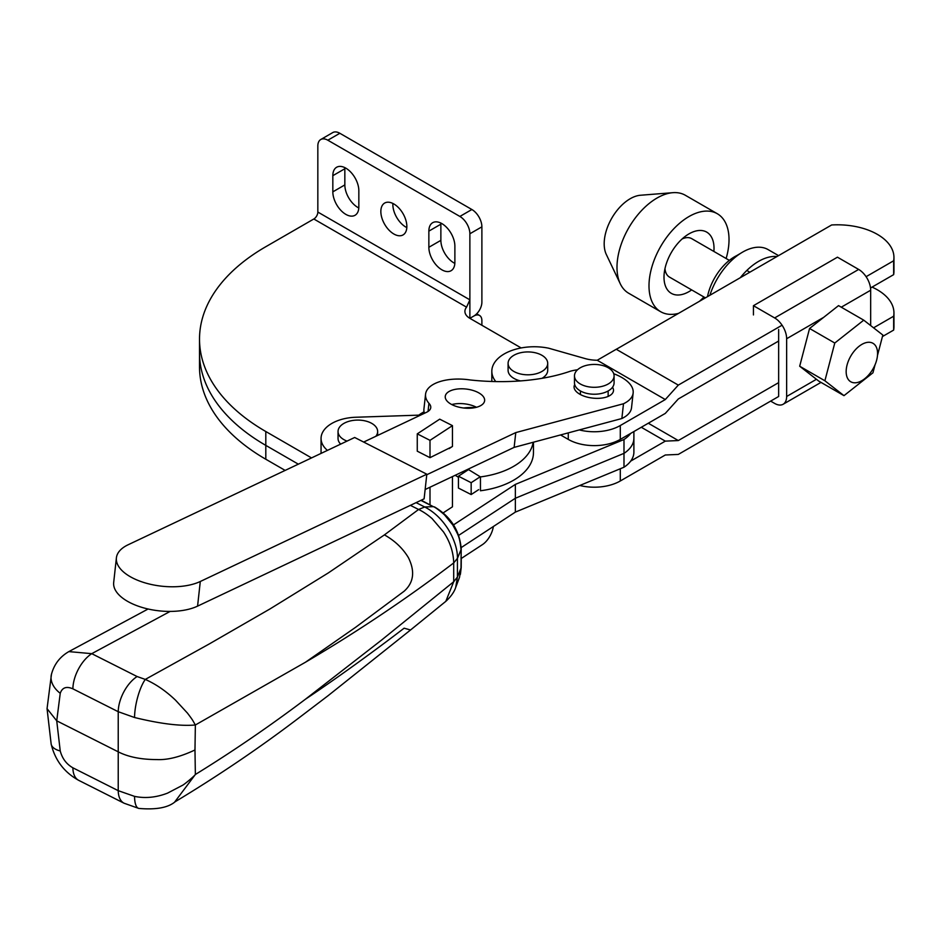 <?xml version="1.0" encoding="UTF-8"?>
<svg xmlns="http://www.w3.org/2000/svg" width="941" height="941" viewBox="0 0 941 941"><rect width="100%" height="100%" fill="white"/><g stroke="black" fill="none" stroke-linecap="round" stroke-linejoin="round"><path stroke-width="1.41" d="M463.666 407.994A39.616 22.866 180 0 1 475.24 407.582A39.616 22.866 180 0 0 463.666 407.994M521.173 347.947L469.877 318.329A16.973 9.798 180 0 1 464.913 311.389A16.973 9.798 180 0 1 466.56 307.166L313.824 218.994A5.658 3.27 120 0 0 317.835 212.054L317.835 145.984A14.15 8.163 60 0 1 320.763 139.515L332.761 132.575A14.15 8.163 60 0 1 339.842 133.281L471.876 209.514A14.15 8.163 60 0 1 481.886 226.84L481.886 302.155A11.316 6.54 -60 0 1 473.876 316.011L469.877 318.329L473.876 316.011A11.316 6.54 -60 0 1 479.534 315.458A11.316 6.54 -60 0 1 481.886 320.634L481.886 325.257M265.809 431.519A226.346 130.681 180 0 1 199.516 339.113L199.516 352.981A226.346 130.681 0 0 0 265.809 445.387L298.332 464.16L265.809 445.387L265.809 431.519L311.53 457.914M285.147 470.406L265.809 459.243L265.809 445.387A226.346 130.681 0 0 1 199.516 352.981L199.516 366.837A226.346 130.681 0 0 0 265.809 459.243M393.856 234.003A18.397 10.622 60 0 1 381.834 217.794A18.397 10.622 60 0 1 384.657 203.056A18.397 10.622 60 0 1 393.856 203.974A18.397 10.622 60 0 1 405.865 220.182A18.397 10.622 60 0 1 403.054 234.921A18.397 10.622 60 0 1 393.856 234.003M392.891 203.456A18.397 10.622 -120 0 0 405.853 227.075A18.397 10.622 -120 0 0 406.818 227.593M358.839 206.855A18.397 10.622 60 0 1 355.039 215.277A18.397 10.622 60 0 1 345.841 214.372A18.397 10.622 60 0 1 332.832 191.846L332.832 175.673A18.397 10.622 60 0 1 336.643 167.251A18.397 10.622 60 0 1 350.817 172.179A18.397 10.622 60 0 1 358.839 190.694L358.839 206.855M344.876 167.651A18.397 10.622 -120 0 0 344.841 168.745L344.841 184.918A18.397 10.622 -120 0 0 357.839 207.443A18.397 10.622 -120 0 0 358.803 207.949M454.879 262.304A18.397 10.622 60 0 1 451.068 270.726A18.397 10.622 60 0 1 441.87 269.808A18.397 10.622 60 0 1 428.861 247.283L428.861 231.121A18.397 10.622 60 0 1 432.672 222.699A18.397 10.622 60 0 1 446.846 227.628A18.397 10.622 60 0 1 454.879 246.13L454.879 262.304M440.906 223.088A18.397 10.622 -120 0 0 440.87 224.181L440.87 240.355A18.397 10.622 -120 0 0 453.88 262.88A18.397 10.622 -120 0 0 454.844 263.398M481.886 226.84L469.877 233.768L469.877 299.838L466.56 307.166M418.839 415.146A39.616 22.866 180 0 1 422.685 412.57L424.05 411.782M199.516 339.113A226.346 130.681 180 0 1 265.809 246.707L313.824 218.994M320.763 139.515A14.15 8.163 60 0 1 327.833 140.209L339.842 133.281M469.877 233.768A14.15 8.163 -120 0 0 459.878 216.442L327.833 140.209M893.656 274.643A56.589 32.676 0 0 0 893.95 271.337L893.95 257.481A56.589 32.676 180 0 1 893.656 260.775L893.656 274.643L870.519 287.993M568.27 432.872L568.27 439.4A36.781 21.231 0 0 0 620.295 439.4L665.299 413.405L678.308 398.972L778.642 341.042M620.295 439.4L620.295 425.532L665.299 399.549L678.308 385.104L782.065 325.21M866.096 276.689L893.656 260.775M893.95 257.481A56.589 32.676 180 0 0 831.644 224.97L617.625 348.535A28.289 16.338 180 0 1 616.249 349.276L597.229 360.25L665.299 399.549M678.308 385.104L616.249 349.276M620.295 425.532A36.781 21.231 180 0 1 579.315 429.919M495.778 381.575A42.439 24.501 180 0 1 491.825 371.248A42.439 24.501 180 0 1 548.779 348.229L585.102 358.568A28.289 16.338 0 0 0 597.229 360.25M568.27 439.4L560.554 434.942M873.566 327.821L893.656 316.223L893.656 330.079A56.589 32.676 0 0 0 893.95 326.786L893.95 312.918A56.589 32.676 0 0 0 872.06 287.111M893.656 330.079L882.435 336.56M778.642 329.491L778.642 396.49L678.308 454.421L665.299 454.997L620.295 480.98L620.295 468.759M648.302 423.227L678.308 440.553L778.642 382.634M893.656 316.223A56.589 32.676 0 0 0 893.95 312.918M630.682 461.114L665.299 441.129L678.308 440.553M641.292 427.273L665.299 441.129M579.797 485.485A36.781 21.231 0 0 0 620.295 480.98M633.893 431.543L633.893 438.247A39.616 22.866 180 0 1 623.989 453.362L515.362 498.248L458.655 535.382L515.362 498.248L623.989 453.362A39.616 22.866 180 0 0 633.893 438.247L633.893 452.103A39.616 22.866 180 0 1 623.989 467.23L515.362 512.104L461.184 547.591M630.682 433.401A39.616 22.866 180 0 1 623.989 439.506L623.989 467.23M453.538 524.866L515.362 484.392L515.362 512.104M478.64 489.661L471.159 494.554L458.432 488.073L458.432 476.205L471.159 482.698L471.159 494.554M452.456 476.581L452.456 506.811L443.211 512.857M515.362 484.392L623.989 439.506M541.898 355.286A19.808 11.433 180 0 1 547.709 363.367A19.808 11.433 180 0 1 535.476 373.942A19.808 11.433 180 0 1 513.892 371.46A19.808 11.433 180 0 1 508.093 363.367A19.808 11.433 180 0 1 520.314 352.804A19.808 11.433 180 0 1 541.898 355.286M508.093 363.367L508.093 370.307A19.808 11.433 0 0 0 513.892 378.388A19.808 11.433 0 0 0 520.514 380.917M542.016 378.329A19.808 11.433 0 0 0 547.709 370.307L547.709 363.367M347.029 441.106A19.808 11.433 180 0 1 343.841 439.612A19.808 11.433 180 0 1 338.042 431.519A19.808 11.433 180 0 1 350.264 420.956A19.808 11.433 180 0 1 371.848 423.438A19.808 11.433 180 0 1 377.647 431.519A19.808 11.433 180 0 1 375.835 436.295M338.042 431.519L338.042 438.447A19.808 11.433 0 0 0 340.642 444.128M753.435 314.941L753.435 305.696L774.643 317.94A16.973 9.798 60 0 1 786.641 338.736L786.641 396.49A16.973 9.798 60 0 1 783.124 404.265A16.973 9.798 60 0 1 774.643 403.418L770.632 401.113M753.435 305.696L837.455 257.187L858.663 269.432A16.973 9.798 60 0 1 870.672 290.228L870.672 325.562M809.566 328.48L838.537 305.613L863.744 320.163L834.773 343.03L809.566 328.48L799.685 366.225L818.776 381.105L843.983 395.655L872.954 372.789L875.048 364.767M877.471 355.51L882.834 335.043L863.744 320.163M834.773 343.03L824.892 380.776L799.685 366.225M824.892 380.776L843.983 395.655M877.482 351.569A22.208 12.821 -60 0 1 868.649 374.977A22.208 12.821 -60 0 1 850.758 381.764A22.208 12.821 -60 0 1 846.253 373.495A22.208 12.821 -60 0 1 855.087 350.087A22.208 12.821 -60 0 1 872.966 343.3A22.208 12.821 -60 0 1 877.482 351.569M664.969 268.632A22.208 12.821 120 0 0 664.993 268.844A22.208 12.821 120 0 0 669.498 277.113L705.409 297.85M729.334 260.363L691.706 238.649A22.208 12.821 120 0 0 682.107 238.967M778.548 255.623L768.091 249.588A50.932 29.406 120 0 0 741.767 252.611A50.932 29.406 120 0 0 740.52 253.388A50.932 29.406 120 0 0 709.89 295.262M740.32 277.689A50.932 29.406 -60 0 1 776.937 256.552M707.503 296.638A39.616 22.866 -60 0 1 728.946 260.681A39.616 22.866 -60 0 1 736.603 255.67L740.52 253.388M717.301 213.725L685.295 195.246A56.589 32.676 120 0 0 672.839 192.682A56.589 32.676 120 0 0 632.575 221.758A56.589 32.676 120 0 0 617.437 273.972A56.589 32.676 120 0 0 620.26 283.759A56.589 32.676 120 0 0 628.706 293.263L660.711 311.742A56.589 32.676 -60 0 1 649.443 292.451A56.589 32.676 -60 0 1 670.98 231.898A56.589 32.676 -60 0 1 717.301 213.725A56.589 32.676 -60 0 1 728.581 233.015A56.589 32.676 -60 0 1 726.134 258.528M672.839 192.682L640.492 195.246A36.781 21.231 120 0 0 614.308 214.148A36.781 21.231 120 0 0 604.475 248.095A36.781 21.231 120 0 0 606.31 254.458L620.26 283.759M713.878 251.447A35.37 20.42 120 0 0 713.737 244.154A35.37 20.42 120 0 0 706.691 232.109A35.37 20.42 120 0 0 677.743 243.46A35.37 20.42 120 0 0 664.275 281.312A35.37 20.42 120 0 0 671.321 293.357A35.37 20.42 120 0 0 691.67 289.91M703.927 296.991A56.589 32.676 -60 0 1 699.504 301.261M678.508 313.377A56.589 32.676 -60 0 1 660.711 311.742M574.716 384.575A19.808 9.551 6.3 0 0 574.092 386.445A19.808 9.551 6.3 0 0 586.372 396.89A19.808 9.551 6.3 0 0 608.639 396.185A19.808 9.551 6.3 0 0 613.473 390.797A19.808 9.551 6.3 0 0 612.532 387.245M450.08 390.962A19.808 9.551 6.3 0 0 445.258 396.361A19.808 9.551 6.3 0 0 457.526 406.794A19.808 9.551 6.3 0 0 479.792 406.089A19.808 9.551 6.3 0 0 484.627 400.701A19.808 9.551 6.3 0 0 472.347 390.256A19.808 9.551 6.3 0 0 450.08 390.962M426.826 474.205L424.109 498.848L197.575 606.133A48.097 23.196 -173.7 0 1 143.502 607.839A48.097 23.196 -173.7 0 1 113.685 582.491L116.402 557.848A48.097 23.196 -173.7 0 1 128.129 544.768L354.675 437.483L426.826 474.205L200.292 581.491A48.097 23.196 -173.7 0 1 146.22 583.208A48.097 23.196 -173.7 0 1 116.402 557.848M428.037 411.452L428.931 403.313A16.973 8.187 6.3 0 1 430.755 407.629A16.973 8.187 6.3 0 1 426.649 412.229L363.673 442.058M476.475 407.277A19.808 9.551 6.3 0 0 451.774 404.559M424.45 413.275A39.616 19.102 -173.7 0 1 423.932 408.97L425.567 394.185A39.616 19.102 -173.7 0 1 470.5 379.999A141.468 68.222 6.3 0 0 570.328 371.213A39.616 19.102 -173.7 0 1 577.539 369.766M613.744 373.753A39.616 19.102 -173.7 0 1 633.152 392.962L631.529 407.747A39.616 19.102 -173.7 0 1 621.86 418.522L514.139 447.375L425.144 489.52M426.767 474.735L515.774 432.589L514.139 447.375M633.152 392.962A39.616 19.102 -173.7 0 1 623.495 403.748L515.774 432.589M428.931 403.313A39.616 19.102 -173.7 0 1 425.567 394.185M449.128 448.61L452.456 446.434L452.456 425.638L430.002 440.341L417.263 433.86L417.263 451.186L430.002 457.667L451.939 446.775M623.495 403.748L621.86 418.522M533.171 442.27A67.905 39.204 180 0 1 480.451 476.911L467.948 469.241M327.421 450.386A36.781 21.231 180 0 1 321.057 438.447A36.781 21.231 180 0 1 355.722 417.251L420.615 415.087M458.432 477.275L455.185 475.287M480.451 476.911L480.451 490.767A67.905 39.204 0 0 0 533.465 452.527L533.465 442.199M321.057 438.447L321.057 452.315A36.781 21.231 0 0 0 321.104 453.374M430.002 440.341L430.002 457.667M430.002 487.215L430.002 504.658M461.266 558.484L482.392 544.651A16.973 9.163 117 0 0 493.366 526.513M480.216 476.758L471.159 482.698M417.263 433.86L439.718 419.157L452.456 425.638M458.432 476.205L468.524 469.594M580.879 367.449A19.808 11.433 180 0 1 602.24 365.402A19.808 11.433 180 0 1 614.085 375.871A19.808 11.433 180 0 1 607.686 384.281A19.808 11.433 180 0 1 586.325 386.339A19.808 11.433 180 0 1 574.481 375.871A19.808 11.433 180 0 1 580.879 367.449M574.481 375.871L574.481 382.799A19.808 11.433 0 0 0 586.325 393.267A19.808 11.433 0 0 0 607.686 391.221A19.808 11.433 0 0 0 614.085 382.799L614.085 375.871M410.382 505.352L418.592 509.481L384.422 534.888L328.303 572.928L269.938 608.968L209.031 644.079L145.279 679.414L137.104 676.532L91.748 653.666L170.133 611.415M68.834 651.607L91.748 653.666A28.289 15.197 116.8 0 0 72.88 688.836L118.225 711.702L134.539 717.513A28.289 8.457 -76.8 0 1 145.279 679.414C155.794 684.06 165.887 690.988 175.555 700.21L187.447 713.09C193.305 720.794 192.458 720.065 195.363 724.982L305.449 662.241C357.404 631.693 406.818 598.594 453.703 562.93C453.433 552.132 450.033 541.804 443.493 531.924L432.084 518.585C427.508 514.609 423.015 511.575 418.592 509.481L424.72 506.987L416.098 502.635M305.449 662.241L355.769 627.188L404.124 591.23C413.805 582.503 415.204 571.269 408.335 557.519C402.724 548.238 394.75 540.687 384.422 534.888M420.862 500.389L433.307 506.658L424.72 506.987C433.73 511.61 441.435 518.844 447.845 528.689C453.609 537.934 457.667 548.921 457.432 558.342L453.703 562.93L453.703 581.738L381.47 640.151L305.449 699.21C337.748 677.673 376.553 649.372 404.124 628.188L410.535 629.988L445.799 601.358L453.703 581.738L457.432 577.045L455.703 587.443L459.502 577.386L461.008 568.552L461.208 548.756C459.584 530.489 450.668 516.538 434.46 506.905L434.519 506.928M69.046 651.49C60.012 656.653 54.155 664.252 51.461 674.274L51.461 674.274A28.289 19.114 14.6 0 0 60.236 693.305C62.235 687.53 66.446 686.048 72.88 688.836M51.461 674.274L47.05 708.655L56.731 720.83L117.637 751.53C127.741 756.87 140.797 759.552 156.829 759.575C167.545 760.105 180.26 756.905 194.975 749.965L195.363 724.982C180.648 726.311 160.37 723.817 134.539 717.513M421.203 500.224L433.319 506.67C434.86 507.011 438.588 509.728 444.493 514.809L452.809 524.984C457.996 534.829 459.737 536.029 461.008 549.815L457.432 558.342L457.432 577.045L461.208 567.564L460.396 574.328M194.975 749.965L195.363 774.49C232.603 751.553 269.291 726.452 305.449 699.21M47.05 708.655L51.167 744.119A28.289 12.656 -12 0 0 60.236 750.953C62.235 758.517 66.446 764.139 72.88 767.809A28.289 15.197 116.8 0 0 78.75 780.371L124.094 803.226A28.289 15.197 -63.2 0 1 118.225 790.663L118.225 711.702A28.289 15.197 -63.2 0 1 137.104 676.532M124.094 803.226L138.774 808.413A28.289 8.622 -77.3 0 1 138.774 808.413A28.289 8.622 -77.3 0 1 134.539 796.368C145.22 798.591 156.241 797.498 167.592 793.11L182.672 785.217C184.307 784.418 193.799 776.666 195.363 774.49L174.685 802.026M317.835 212.054L469.877 299.838L469.877 318.329M422.685 414.111L422.685 412.57M344.841 168.745L332.832 175.673M332.832 191.846L344.841 184.918M440.87 224.181L428.861 231.121M428.861 247.283L440.87 240.355M471.876 209.514L459.878 216.442M816.447 379.282L786.641 396.49M786.641 338.736L823.61 317.388M841.278 307.189L870.672 290.228M858.663 269.432L774.643 317.94M197.575 606.133L200.292 581.491M60.236 693.305L56.731 720.83L60.236 750.953M72.88 767.809L118.225 790.663L134.539 796.368M461.055 559.036L461.208 548.768M479.534 315.458L476.687 313.812M491.825 381.481L491.825 371.248M377.647 431.519L377.647 435.436M783.124 404.265L821.011 382.387M749.836 272.208L746.825 270.467M608.145 390.962L608.145 396.408M580.421 390.962L580.421 394.55M148.102 609.003L69.034 651.501M51.167 744.119C55.107 760.328 64.306 772.408 78.75 780.371M138.786 808.425C156.006 809.907 168.11 807.696 175.108 801.779C217.606 776.184 258.187 748.742 296.838 719.465L327.997 695.764L410.594 629.941M461.266 558.048L461.208 567.564M455.691 587.49C455.679 587.137 454.491 593.453 445.799 601.358"/></g></svg>
